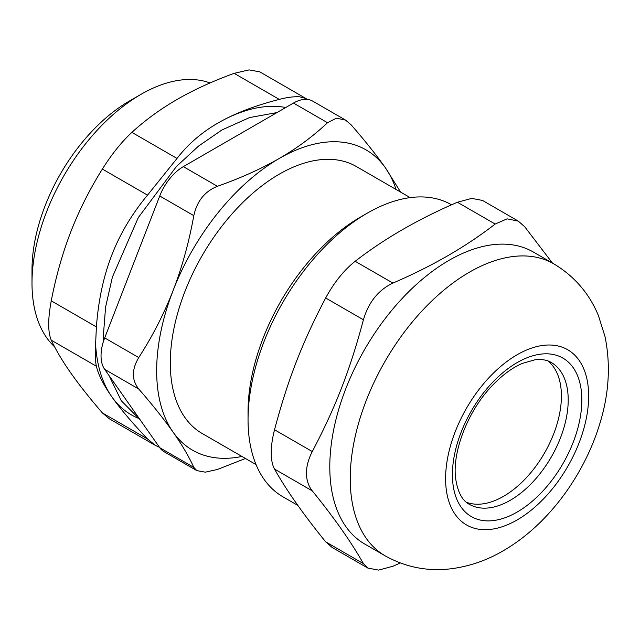 <?xml version="1.0" encoding="UTF-8"?>
<svg xmlns="http://www.w3.org/2000/svg" width="640" height="640" viewBox="0 0 640 640"><rect width="100%" height="100%" fill="white"/><g stroke="black" fill="none" stroke-linecap="round" stroke-linejoin="round"><path stroke-width="0.96" d="M466.352 502.216A81.888 47.28 120 0 0 544.448 453.12A81.888 47.28 120 0 0 547.92 360.944M367.256 213.168L360.448 217.104A158.96 91.776 120 0 0 248.048 411.784L248.048 419.648A168.592 97.336 -60 0 1 367.256 213.168A168.592 97.336 -60 0 1 451.552 204.816L451.568 204.824M297.88 505.432L282.968 496.824A168.592 97.336 -60 0 1 248.048 419.648M552.448 263.072L524.664 226.68L518.304 221.136L507.112 218.832L495.168 224.048C466.08 246.608 431.992 266.288 392.912 283.08L355.16 261.288C343.976 270.168 334.144 282.4 325.664 297.984L363.416 319.776C349.984 370.152 335.712 406.944 312.288 451.552L274.528 429.76C272.352 438.184 271.248 445.856 271.232 452.784C271.248 459.688 272.352 465.12 274.528 469.088L312.288 490.888C308.424 485.952 306.488 480.032 306.464 473.128C306.488 466.2 308.424 459.008 312.288 451.552M400.328 562.976L392.912 566.256L378.608 570.104L367.896 568.088L363.416 563.624L325.664 541.824L332.024 547.376M325.664 541.824C303.624 514.696 286.576 490.448 274.528 469.088M274.528 429.76C287.96 379.384 302.24 342.592 325.664 297.984M355.16 261.288C384.248 238.72 418.336 219.04 457.416 202.248L495.168 224.048M482.432 200.424L471.72 198.4L457.416 202.248M363.416 319.776C368.536 302.256 378.368 290.024 392.912 283.08M312.288 490.888C334.328 518.016 351.368 542.264 363.416 563.624M553.736 263.816L533.304 252.016A168.592 97.336 120 0 0 403.384 297.184A168.592 97.336 120 0 0 329.792 466.848A168.592 97.336 120 0 0 364.712 544.024L385.144 555.824C405.688 567.264 427.592 571.592 450.872 568.8C469.256 566.448 486.68 560.456 503.16 550.808C547.192 525.488 583.424 476.648 599.424 424.92C609 394.656 610.864 365.224 605.024 336.624L598.432 315.64C589.272 293.456 574.376 276.184 553.736 263.816A168.592 97.336 120 0 0 423.824 308.984A168.592 97.336 120 0 0 350.232 478.64A168.592 97.336 120 0 0 385.144 555.824M54.56 346.76A154.144 88.992 -60 0 1 32 283.112A154.144 88.992 -60 0 1 140.992 94.336A154.144 88.992 -60 0 1 210.056 82.952M104.688 337.904A38.536 22.248 120 0 0 104.688 369.368L138.752 389.032C131.624 380.032 131.624 369.544 138.752 357.568L104.688 337.904L159.744 195.984L193.808 215.656C196.976 201.104 204.848 191.32 217.408 186.296L183.344 166.632A38.536 22.248 120 0 0 159.744 195.984M183.344 166.632L293.464 103.056L327.528 122.72L336.4 118.176L345.52 120.088L351.128 124.824C364.952 140.688 376.4 155.056 385.472 167.928A173.408 100.12 120 0 0 279.28 158.44A173.408 100.12 120 0 0 173.088 290.544C164.016 313.8 152.568 336.136 138.752 357.568M345.528 120.072L312.736 101.144A38.536 22.248 120 0 0 293.464 103.056M159.744 447.696A38.536 22.248 120 0 0 164.08 451.712L196.864 470.648L193.808 467.368L159.744 447.696L104.688 369.368M140.992 94.336L129.408 101.024A137.76 79.536 120 0 0 32 269.744L32 283.112M410.184 197.616L356.352 166.536A154.144 88.992 120 0 0 237.568 207.832A154.144 88.992 120 0 0 170.288 362.952A154.144 88.992 120 0 0 202.208 433.52L256.048 464.6M138.752 389.032C152.568 404.888 164.016 419.256 173.088 432.128C182.08 444.952 188.992 456.704 193.808 467.368M245.456 458.488L217.408 469.472L205.336 472.168L196.872 470.632M400.648 192.112L385.472 167.928A173.408 100.12 120 0 1 396.072 189.472M193.808 215.656C188.992 242.28 182.08 267.24 173.088 290.544A173.408 100.12 120 0 0 173.088 432.128A173.408 100.12 120 0 0 241.928 456.448M327.528 122.72C313.384 136.08 297.304 147.992 279.28 158.44C261.176 168.848 240.552 178.128 217.408 186.296M285.752 107.512A173.408 100.12 120 0 0 217.968 123.04A173.408 100.12 120 0 0 217.288 123.44L217.968 123.04C234.344 113.552 254.784 105.672 279.272 99.4C287.304 97.304 294.128 96.44 299.752 96.824L305.936 98.504L307.184 99.408M95.48 341.848A173.408 100.12 120 0 0 111.784 396.736A173.408 100.12 120 0 0 137.976 418.12M217.968 123.04C201.536 132.496 187.888 144.296 177.016 158.44L147.52 195.136C131.864 213.984 119.952 233.984 111.784 255.144C103.552 276.272 98.416 300.192 96.392 326.912L95.28 351.2C95.32 358.408 95.688 363.424 96.392 366.24C98.416 374.88 103.552 385.048 111.784 396.736C119.952 408.384 131.864 422.464 147.52 438.976L155.512 445.488L159.464 447.296M177.016 158.44L131.88 132.376C145.496 119.96 160.568 108.984 177.096 99.448C193.616 89.904 212.632 81.2 234.136 73.336L279.272 99.4M259.704 71.832L249.088 69.896L234.136 73.336M147.52 438.976L102.376 412.912L109.296 418.784L155.512 445.488M102.376 412.912C89.656 398.144 79.168 384.888 70.904 373.136C62.64 361.376 56.088 350.392 51.248 340.176L96.392 366.24M96.392 326.912L51.248 300.848C47.856 318.992 47.856 332.104 51.248 340.176M51.248 300.848C56.088 275.944 62.64 252.84 70.904 231.544C79.168 210.248 89.656 189.424 102.376 169.072L147.52 195.136M131.88 132.376C121.68 141.832 111.848 154.064 102.376 169.072M551.256 362.496A81.888 47.28 -60 0 1 563.808 428.112A81.888 47.28 -60 0 1 510.312 500.272A81.888 47.28 -60 0 1 469.368 504.328C462.248 500.656 457.672 492.048 455.656 478.512C452.04 452.392 467.664 411.112 491.992 385.88C502.064 375.256 512.184 367.76 522.336 363.4L534.992 359.784C541.64 359.04 547.064 359.952 551.256 362.496M517.128 512.072A91.52 52.84 120 0 0 573.168 367.624A91.52 52.84 120 0 0 461.08 432.344A91.52 52.84 120 0 0 517.128 512.072M517.128 519.944A101.152 58.4 120 0 0 579.072 360.288A101.152 58.4 120 0 0 455.184 431.816A101.152 58.4 120 0 0 517.128 519.944M332.016 547.392L367.888 568.104M482.44 200.408L518.312 221.12M103.448 341.416L103.336 336.064L105.576 307.2L112.376 277.152L138.312 217.552L176.392 166.528L198.576 146.064L221.96 129.952L249.544 117.576L276.96 112.584M139.96 419.544L121.248 400.72L109.112 375.664M259.712 71.816L305.936 98.504"/></g></svg>
